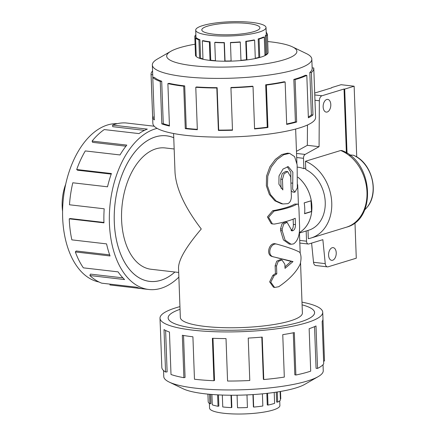 <?xml version="1.0" encoding="UTF-8"?>
<svg xmlns="http://www.w3.org/2000/svg" width="435" height="435" viewBox="0 0 435 435"><rect width="100%" height="100%" fill="white"/><g stroke="black" fill="none" stroke-linecap="round" stroke-linejoin="round"><path stroke-width="0.65" d="M282.467 179.389L284.071 173.782L287.671 171.58L290.689 176.876L291.385 195.891C291.385 199.915 290.194 202.509 287.812 203.672L282.908 203.966L276.094 200.97L270.478 194.586L267.46 185.881L267.759 176.213L271.266 166.996L277.068 159.504L283.674 154.724L289.59 153.348L294.598 156.622L297.132 164.745L297.333 187.887L294.903 192.205L292.679 189.252L292.853 172.162L288.285 166.643L283.016 169.036L279.009 175.958L278.917 184.222L282.853 189.921L282.467 179.389L280.771 179.128L282.288 173.565L285.735 171.374L287.671 171.58M281.108 188.393L280.771 179.128M290.874 182.037L290.825 172.298L287.247 166.67M294.903 192.205L292.788 192.096L291.189 190.655M282.908 203.966L281.412 203.732L274.828 200.785L269.352 194.445L266.35 185.756L266.541 176.088L269.847 166.861L275.393 159.346L281.76 154.555L287.491 153.169L289.59 153.348M274.539 224.047L272.424 223.96L268.569 217.277L274.061 211.067A63.39 12.794 -2.1 0 0 296.926 204.124L294.734 204.048L296.926 204.124C298.116 203.705 298.785 205.255 298.943 208.767L299.492 223.737C300.101 234.068 298.133 240.783 293.581 243.883A63.39 12.794 177.9 0 1 293.391 243.953L291.086 244.247L285.11 240.147L282.228 230.789L282.163 229.082L283.674 224.15L287.1 222.28L291.928 230.871L292.478 230.8A63.39 12.794 -2.1 0 0 293.266 230.496C294.745 229.593 295.474 227.625 295.452 224.58L295.224 218.261A63.39 12.794 177.9 0 1 274.539 224.047M272.424 223.96L271.217 223.628L267.422 216.945L272.707 210.73A61.069 12.321 -2.1 0 0 294.734 204.048M291.015 230.425A61.069 12.321 -2.1 0 0 291.238 230.338C292.663 229.457 293.364 227.5 293.342 224.46L293.147 219.164M291.086 244.247L289.248 244.062L283.43 239.946L280.602 230.512L280.542 228.805L281.978 223.905L285.251 222.046L287.1 222.28M273.724 256.938C266.242 255.595 270.548 241.893 277.242 244.252C288.057 247.254 295.544 249.918 299.704 252.235C301.297 255.095 301.444 259.097 300.145 264.246C296.349 272.082 289.215 279.569 278.743 286.714L274.626 287.475L270.771 282.185L274.093 275.687L276.796 273.887L276.508 266.035L278.183 261.462L281.934 259.929L284.871 264.268L285.017 268.368L293.027 261.576L272.446 256.59C265.236 255.209 269.368 241.528 275.817 243.932M275.524 243.85L277.242 244.252M284.963 266.851L291.053 261.397L293.027 261.576M291.053 261.397L275.79 257.417M274.626 287.475L273.425 287.149L269.635 281.858L272.827 275.339L275.431 273.555L275.143 265.703L276.725 261.163L280.319 259.63L281.934 259.929M275.431 273.555L276.796 273.887M174.163 148.987L165.137 147.943A61.069 36.154 96.6 0 0 122.202 204.45A61.069 36.154 96.6 0 0 151.092 269.265L178.693 272.462M173.598 133.512L175.022 172.456C176.115 188.665 184.864 207.511 201.269 228.995C186.294 246.596 178.714 259.494 178.519 267.683L180.34 317.485A61.069 12.321 -2.1 0 0 241.816 327.56A61.069 12.321 -2.1 0 0 302.39 313.01L300.558 263.001M197.55 328.637A73.254 14.785 -2.1 0 0 274.409 327.283A73.254 14.785 -2.1 0 0 314.576 312.564A73.254 14.785 -2.1 0 0 302.091 304.848A73.281 14.785 177.9 0 1 314.597 312.564A73.281 14.785 177.9 0 1 241.909 330.024A73.281 14.785 177.9 0 1 168.138 317.931A73.281 14.785 177.9 0 1 180.041 309.318A73.254 14.785 -2.1 0 0 168.16 317.931A73.254 14.785 -2.1 0 0 197.55 328.637M173.75 137.748A73.254 43.37 96.6 0 0 166.54 135.834A73.254 43.37 96.6 0 0 115.036 203.618A73.254 43.37 96.6 0 0 149.689 281.374A73.254 43.37 96.6 0 0 160.743 280.309A73.254 43.37 96.6 0 0 174.886 272.022M311.242 211.508L311.678 211.562A32.543 25.393 73 0 1 299.438 232.491M311.678 211.562L304.576 213.732A32.543 25.393 -107 0 0 304.179 202.873L311.275 200.709A32.543 25.393 73 0 0 297.975 177.214M279.716 400.842L279.89 405.529A35.186 7.101 177.9 0 1 260.598 412.597A35.186 7.101 177.9 0 1 223.677 413.25A35.186 7.101 177.9 0 1 209.561 408.106L209.393 403.424M211.91 394.474L212.291 404.833A36.328 7.33 -2.1 0 0 218.038 406.268L218.87 406.078L218.457 394.893M207.919 394.126L208.202 401.82A36.328 7.33 -2.1 0 0 209.871 403.74L210.953 403.631L210.616 394.371M277.302 391.989L277.671 402.119L276.633 402.06L276.268 392.147M267.574 393.3L268.003 405.072L267.264 404.925L266.845 393.381M253.219 394.572L253.676 407.084L253.387 406.872L252.936 394.588M222.323 395.062L222.758 406.953A36.328 7.33 -2.1 0 0 231.447 407.617L231.855 407.388L231.409 395.236M209.871 403.74L209.523 394.273M218.038 406.268L217.62 394.849M231.447 407.617L230.99 395.236M237.07 395.208L237.526 407.758A36.328 7.33 -2.1 0 0 247.439 407.519L246.977 394.915M253.676 407.084A36.328 7.33 -2.1 0 0 262.843 405.996L262.397 393.838M268.003 405.072A36.328 7.33 -2.1 0 0 274.615 403.343L274.213 392.452M277.671 402.119A36.328 7.33 -2.1 0 0 280.417 400.097L280.102 391.533M280.504 391.462L280.771 398.803L280.374 398.824M213.471 34.158A29.08 5.867 177.9 0 1 201.807 29.912A29.08 5.867 177.9 0 1 230.648 22.979A29.08 5.867 177.9 0 1 259.923 27.78A29.08 5.867 177.9 0 1 243.981 33.626A29.08 5.867 177.9 0 1 213.471 34.158M209.817 35.278A35.186 7.101 -2.1 0 0 246.737 34.626A35.186 7.101 -2.1 0 0 266.03 27.557A35.186 7.101 -2.1 0 0 230.604 21.75A35.186 7.101 -2.1 0 0 195.701 30.135A35.186 7.101 -2.1 0 0 209.817 35.278M195.467 54.843A36.35 7.335 -2.1 0 0 195.456 55.104A36.35 7.335 -2.1 0 0 210.04 60.416L209.376 41.988A36.328 7.33 177.9 0 1 202.313 40.83L203.216 40.656A35.186 7.101 177.9 0 0 210.056 41.782L210.736 60.237A35.186 7.101 -2.1 0 0 215.423 60.666M231.105 60.933A35.186 7.101 -2.1 0 1 225.042 61.014L224.362 42.559A35.186 7.101 177.9 0 1 215.271 42.249L214.754 42.472L215.434 60.905M240.968 60.552L240.294 42.124L240.006 41.912A35.186 7.101 177.9 0 1 230.458 42.478L231.115 61.134M240.963 60.34A35.186 7.101 -2.1 0 0 246.455 59.742L246.884 59.916M255.296 58.54L254.622 40.112L253.882 39.96A35.186 7.101 177.9 0 1 245.775 41.292L246.455 59.742M255.285 58.263A35.186 7.101 -2.1 0 0 258.863 57.382L259.69 57.491M264.969 55.593L264.29 37.154L263.251 37.1A35.186 7.101 177.9 0 1 258.189 38.927L258.863 57.382M264.948 55A35.186 7.101 -2.1 0 0 265.916 54.31L267.008 54.326L266.34 35.877L265.236 35.86L265.916 54.31M266.03 27.557L266.269 34.06A35.186 7.101 177.9 0 1 265.236 35.86M196.006 38.068L195.957 36.812A35.186 7.101 177.9 0 1 195.94 36.638L195.701 30.135M202.976 58.894A35.186 7.101 -2.1 0 1 200.595 58.181L199.921 39.732A35.186 7.101 177.9 0 1 196.685 38.014L195.571 38.101L196.245 56.55M266.198 32.239A36.328 7.33 177.9 0 1 266.639 32.598L266.688 33.87M266.258 33.892L267.389 33.843A36.328 7.33 177.9 0 1 267.405 34.022A36.328 7.33 177.9 0 1 266.34 35.877M264.29 37.154A36.328 7.33 177.9 0 1 259.064 39.047L259.744 57.474M254.622 40.112A36.328 7.33 177.9 0 1 246.253 41.483L246.928 59.91M240.294 42.124A36.328 7.33 177.9 0 1 230.436 42.706M224.819 61.221L224.145 42.793A36.328 7.33 177.9 0 1 214.754 42.472M202.313 40.83L202.987 59.263M199.583 58.306L198.909 39.873A36.328 7.33 177.9 0 1 195.571 38.101M195.973 56.273A36.328 7.33 177.9 0 1 195.494 55.31L194.82 36.861A36.328 7.33 177.9 0 1 194.804 36.681A36.328 7.33 177.9 0 1 195.864 34.827L195.875 34.827M62.575 211.307A35.186 20.831 -83.4 0 1 62.167 206.364A35.186 20.831 -83.4 0 1 65.723 184.146M323.026 364.693L323.248 370.685A79.795 16.1 177.9 0 1 318.208 376.618A79.795 16.1 177.9 0 1 195.777 388.194A79.795 16.1 177.9 0 1 169.226 382.082A79.795 16.1 177.9 0 1 163.767 376.531L163.549 370.544M318.208 376.618L304.788 384.344A65.136 13.142 177.9 0 1 204.847 393.795A65.136 13.142 177.9 0 1 183.173 388.808L169.226 382.082M159.998 318.23L160.243 324.896A81.421 16.432 -2.1 0 0 160.281 325.288L161.842 367.733A81.421 16.432 -2.1 0 0 165.572 372.028L164.017 329.589A81.421 16.432 -2.1 0 0 169.449 332.046L171.004 374.486A81.421 16.432 -2.1 0 0 183.885 377.7L182.33 335.26A81.421 16.432 -2.1 0 0 192.912 336.793L194.467 379.233A81.421 16.432 -2.1 0 0 213.938 380.723L212.383 338.283A81.421 16.432 -2.1 0 0 226.015 338.593L227.57 381.038A81.421 16.432 -2.1 0 0 249.782 380.505L248.227 338.066A81.421 16.432 -2.1 0 0 262.207 337.092L263.768 379.532A81.421 16.432 -2.1 0 0 284.316 377.091L282.761 334.646A81.421 16.432 -2.1 0 0 294.326 332.579L295.882 375.024A81.421 16.432 -2.1 0 0 310.699 371.147L309.144 328.708A81.421 16.432 -2.1 0 0 316 325.956L317.555 368.396A81.421 16.432 -2.1 0 0 323.705 363.861L322.15 321.421A81.421 16.432 -2.1 0 0 322.977 318.926L322.732 312.265A81.421 16.432 177.9 0 1 278.09 328.626A81.421 16.432 177.9 0 1 192.667 330.132A81.421 16.432 177.9 0 1 159.998 318.23A81.421 16.432 177.9 0 1 179.943 306.626M322.971 319.323L324.499 360.974L323.602 361.012M301.993 302.151A81.421 16.432 177.9 0 1 322.732 312.265M183.885 377.7L185.071 377.433L183.532 335.467M165.572 372.028L167.127 371.876L165.605 330.453M317.555 368.396L316.066 368.32L314.538 326.636M295.882 375.024L294.827 374.807L293.288 332.791M263.768 379.532L263.354 379.228L261.81 337.125M213.938 380.723L214.526 380.397L212.981 338.305M210.04 60.416A36.35 7.335 -2.1 0 0 248.173 59.747A36.35 7.335 -2.1 0 0 268.107 52.445A36.35 7.335 -2.1 0 0 268.069 52.178M195.081 44.201A65.136 13.142 -2.1 0 0 170.797 51.319L157.383 59.046A79.795 16.1 -2.1 0 0 152.342 64.978A79.795 16.1 -2.1 0 0 184.353 76.642A79.795 16.1 -2.1 0 0 268.074 75.168A79.795 16.1 -2.1 0 0 311.824 59.133A79.795 16.1 -2.1 0 0 306.365 53.581L292.418 46.855A65.136 13.142 -2.1 0 0 267.683 41.542M170.797 51.319A65.136 13.142 -2.1 0 0 192.819 65.68A65.136 13.142 -2.1 0 0 271.212 62.852A65.136 13.142 -2.1 0 0 292.418 46.855M312.151 68.001L313.749 67.931A81.421 16.432 177.9 0 1 313.787 68.328A81.421 16.432 177.9 0 1 311.406 72.487L312.961 114.927A81.421 16.432 177.9 0 1 308.366 117.798L306.811 75.358A81.421 16.432 177.9 0 1 295.099 79.594L296.654 122.034A81.421 16.432 177.9 0 1 286.692 124.421L285.137 81.981A81.421 16.432 177.9 0 1 266.378 85.059L267.933 127.498A81.421 16.432 177.9 0 1 254.578 128.934L253.023 86.494A81.421 16.432 177.9 0 1 230.931 87.799L232.486 130.244A81.421 16.432 177.9 0 1 218.381 130.435L216.826 87.995A81.421 16.432 177.9 0 1 195.777 87.277L197.338 129.722A81.421 16.432 177.9 0 1 185.277 128.635L183.722 86.195A81.421 16.432 177.9 0 1 167.888 83.596L169.443 126.036A81.421 16.432 177.9 0 1 161.815 123.888L160.259 81.448A81.421 16.432 177.9 0 1 152.777 77.479L154.333 119.919A81.421 16.432 177.9 0 1 152.652 117.129L151.092 74.689A81.421 16.432 177.9 0 1 151.054 74.293A81.421 16.432 177.9 0 1 152.565 70.97M312.042 65.12A81.421 16.432 177.9 0 1 312.069 65.147L312.178 67.996M151.054 74.293L152.859 123.399A81.421 16.432 -2.1 0 0 185.522 135.301A81.421 16.432 -2.1 0 0 270.951 133.795A81.421 16.432 -2.1 0 0 315.592 117.434L313.787 68.328M183.722 86.195L184.696 85.896L186.251 128.336A79.795 16.1 -2.1 0 0 197.321 129.347M216.826 87.995L217.136 87.663A79.795 16.1 177.9 0 1 196.511 86.962L195.777 87.277M217.136 87.663L218.696 130.103A79.795 16.1 -2.1 0 0 232.475 129.913M253.023 86.494L252.61 86.19A79.795 16.1 177.9 0 1 230.958 87.473L230.931 87.799M254.562 128.591A79.795 16.1 -2.1 0 0 267.253 127.221L267.933 127.498M285.137 81.981L284.082 81.769A79.795 16.1 177.9 0 1 265.698 84.781L267.253 127.221M286.676 123.991A79.795 16.1 -2.1 0 0 295.403 121.865L296.654 122.034M306.811 75.358L305.321 75.277A79.795 16.1 177.9 0 1 293.842 79.426L295.403 121.865M308.333 116.955A79.795 16.1 -2.1 0 0 311.384 114.9L312.961 114.927M311.824 59.133L312.161 68.387A79.795 16.1 177.9 0 1 309.829 72.46L311.384 114.9M151.092 74.689L152.723 74.624A79.795 16.1 177.9 0 1 152.685 74.233L152.342 64.978M152.723 74.624L152.826 77.473M160.259 81.448L161.706 81.242A79.795 16.1 177.9 0 1 154.371 77.354L152.777 77.479M161.706 81.242L163.261 123.687A79.795 16.1 -2.1 0 0 169.422 125.481M184.696 85.896A79.795 16.1 177.9 0 1 169.177 83.351L167.888 83.596M99.001 282A79.795 47.241 -83.4 0 1 62.651 217.663A79.795 47.241 -83.4 0 1 117.336 123.649M154.213 126.221L125.938 122.947A81.421 48.203 96.6 0 0 112.605 125.101L147.318 129.124A81.421 48.203 96.6 0 0 138.977 133.594L104.264 129.57A81.421 48.203 96.6 0 0 92.09 141.087L126.808 145.105A81.421 48.203 96.6 0 0 120.016 154.947L85.298 150.929A81.421 48.203 96.6 0 0 76.701 169.519L111.414 173.538A81.421 48.203 96.6 0 0 107.516 186.805L72.803 182.787A81.421 48.203 96.6 0 0 69.48 204.776L104.193 208.795A81.421 48.203 96.6 0 0 103.96 222.856L69.247 218.838A81.421 48.203 96.6 0 0 71.862 239.864L106.575 243.888A81.421 48.203 96.6 0 0 110.055 255.959L75.337 251.941A81.421 48.203 96.6 0 0 83.368 267.846L118.081 271.864A81.421 48.203 96.6 0 0 124.584 279.564L89.871 275.54A81.421 48.203 96.6 0 0 101.725 283.174L136.438 287.192A81.421 48.203 96.6 0 0 143.3 288.856L148.748 289.487A81.421 48.203 -83.4 0 1 109.413 223.487A81.421 48.203 -83.4 0 1 157.127 128.385M141.93 288.666L109.963 284.963L110.044 284.137M178.861 277.122A81.421 48.203 -83.4 0 1 148.748 289.487M174.913 272.027A73.281 43.38 -83.4 0 1 149.689 281.401A73.281 43.38 -83.4 0 1 115.019 203.618A73.281 43.38 -83.4 0 1 166.545 135.812A73.281 43.38 -83.4 0 1 173.75 137.721M69.247 218.838L70.22 218.539L103.949 222.448M76.701 169.519L77.528 170.21L111.213 174.109M92.09 141.087L92.611 142.343L125.938 146.203M112.605 125.101L112.708 126.683L144.491 130.359M89.871 275.54L90.431 274.11L122.904 277.867M75.337 251.941L76.19 250.984L109.658 254.856M353.753 155.393L353.432 155.251A31.374 24.48 73 0 1 367.048 207.343A31.374 24.48 73 0 1 364.693 209.839M353.432 155.251A9152.998 5418.692 96.6 0 0 349.62 154.931A32.826 25.616 73 0 1 350.849 155.485L350.159 155.425M299.443 232.518A32.571 25.409 -107 0 0 311.89 206.582A32.571 25.409 -107 0 0 297.975 177.186M340.708 150.494A40.711 31.766 73 0 1 366.89 190.307A40.711 31.766 73 0 1 346.293 227.244C377.352 219.485 373.051 161.445 341.823 150.543L340.708 150.494L305.468 161.265L305.772 169.53A32.571 25.409 73 0 1 325.217 201.661A32.571 25.409 73 0 1 308.681 230.224L299.459 233.04M305.723 168.138L303.886 168.698A32.571 25.409 -107 0 0 297.448 167.143M332.639 260.25A6.4 3.79 -83.4 0 1 331.671 260.342A6.4 3.79 -83.4 0 1 328.648 253.551A6.4 3.79 -83.4 0 1 333.145 247.635A6.4 3.79 -83.4 0 1 336.233 253.616A6.4 3.79 -83.4 0 1 332.639 260.25M327.202 112.012A6.4 3.79 -83.4 0 1 326.239 112.105A6.4 3.79 -83.4 0 1 323.21 105.313A6.4 3.79 -83.4 0 1 327.707 99.392A6.4 3.79 -83.4 0 1 330.801 105.379A6.4 3.79 -83.4 0 1 327.202 112.012M311.009 200.791L311.514 211.426L304.598 213.541M314.695 93.046L331.66 87.859M311.601 243.105L313.521 262.283A4.654 2.757 96.6 0 0 315.723 265.508L327.457 266.867A4.654 2.757 -83.4 0 1 325.249 263.643L322.857 239.669L308.758 243.975A3.491 2.066 -83.4 0 1 308.23 244.024A3.491 2.066 -83.4 0 1 306.544 241.197L299.731 240.408M307.463 125.003L307.338 145.317L296.463 151.353M354.976 222.731L356.276 258.205L328.159 266.796A4.654 2.757 -83.4 0 1 327.457 266.867M346.374 152.832L344.036 89.023L321.976 95.765L314.766 94.928M303.886 168.698L303.505 158.318A3.491 2.066 -83.4 0 1 305.109 154.425L319.072 146.677L319.361 100.768A4.654 2.757 -83.4 0 1 321.976 95.765M306.175 230.99L306.544 241.197M347.038 153.24L344.689 89.099L354.139 86.212L356.733 156.948M331.649 87.587L341.1 84.7L354.139 86.212M344.689 89.099L344.036 89.023M311.123 200.801L304.19 202.922M325.249 263.643L313.521 262.283M319.361 100.768L314.962 100.257M319.072 146.677L307.338 145.317M305.109 154.425L296.539 153.435M308.007 230.43L308.306 238.684A40.711 31.766 73 0 0 311.058 238.01L346.293 227.244M305.468 161.265A40.711 31.766 73 0 1 331.655 201.073A40.711 31.766 73 0 1 311.058 238.01M163.261 123.687L161.815 123.888M154.229 117.064L152.652 117.129M309.829 72.46L311.406 72.487M293.842 79.426L295.099 79.594M265.698 84.781L266.378 85.059M218.696 130.103L218.381 130.435M186.251 128.336L185.277 128.635M266.639 32.598L266.215 32.63M259.064 39.047L258.189 38.927M246.253 41.483L245.775 41.292M210.056 41.782L209.376 41.988M199.921 39.732L198.909 39.873M195.957 36.812L194.82 36.861M200.595 58.181L199.627 58.317M196.201 55.283L195.494 55.31M210.736 60.237L210.11 60.427M290.912 183.037L292.739 183.162M272.707 210.73L274.061 211.067M293.342 224.46L295.452 224.58M291.238 230.338L293.266 230.496M291.396 230.708L292.478 230.8M280.542 228.805L282.163 229.082M280.602 230.512L282.228 230.789M275.143 265.703L276.508 266.035M272.827 275.339L274.093 275.687M303.505 158.318L296.692 157.53M314.587 312.934L314.576 312.564M168.176 318.306L168.16 317.931M148.601 281.249L149.689 281.374M165.458 135.709L166.54 135.834M300.183 252.8L299.372 230.67M298.443 205.282L297.687 184.69M296.909 163.424L295.648 129.037M268.09 52.706L267.405 34.022M195.489 55.37L194.804 36.681M353.601 155.317C371.903 162.576 379.798 192.705 367.048 207.343M308.23 244.024L299.829 243.056"/></g></svg>
